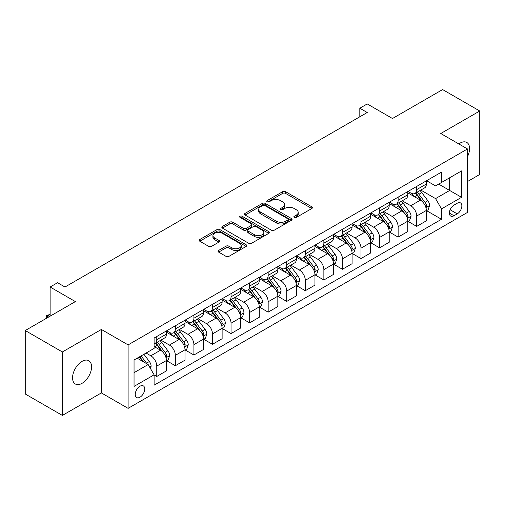 <?xml version="1.0" encoding="UTF-8"?>
<svg xmlns="http://www.w3.org/2000/svg" width="505" height="505" viewBox="0 0 505 505"><rect width="100%" height="100%" fill="white"/><g stroke="black" fill="none" stroke-linecap="round" stroke-linejoin="round"><path stroke-width="0.76" d="M294.276 217.453A1.446 0.833 0 0 0 296.321 217.453L311.812 208.508A2.064 1.193 0 0 0 312.412 207.669A2.064 1.193 0 0 0 311.812 206.823L285.565 191.673A2.064 1.193 0 0 0 282.649 191.673L267.164 200.618A1.446 0.833 0 0 0 266.741 201.205A1.446 0.833 0 0 0 267.164 201.798A1.446 0.833 0 0 0 269.203 201.798L271.204 200.636A6.597 3.806 0 0 1 280.54 200.636L282.724 201.899A6.597 3.806 0 0 1 284.656 204.594A6.597 3.806 0 0 1 282.724 207.29L280.717 208.445A1.446 0.833 0 0 0 280.3 209.032A1.446 0.833 0 0 0 280.717 209.625A1.446 0.833 0 0 0 282.762 209.625L284.763 208.464A6.597 3.806 0 0 1 294.099 208.464L296.284 209.726A6.597 3.806 0 0 1 298.215 212.422A6.597 3.806 0 0 1 296.284 215.117L294.276 216.273A1.446 0.833 0 0 0 293.853 216.86A1.446 0.833 0 0 0 294.276 217.453L294.276 216.273M82.062 383.314A13.446 7.764 120 0 0 90.843 371.472A13.446 7.764 120 0 0 88.785 360.696A13.446 7.764 120 0 0 82.062 361.365A13.446 7.764 120 0 0 73.282 373.208A13.446 7.764 120 0 0 75.34 383.983A13.446 7.764 120 0 0 82.062 383.314M467.497 156.664A13.446 7.764 120 0 0 466.79 142.454A13.446 7.764 120 0 0 460.068 143.123A13.446 7.764 120 0 0 458.818 143.944M139.986 397.208A6.723 3.882 120 0 0 144.38 391.287A6.723 3.882 120 0 0 143.351 385.896A6.723 3.882 120 0 0 139.986 386.23A6.723 3.882 120 0 0 135.599 392.158A6.723 3.882 120 0 0 136.628 397.542A6.723 3.882 120 0 0 139.986 397.208M218.646 250.423A2.064 1.193 0 0 0 218.046 251.269A2.064 1.193 0 0 0 218.646 252.109L226.013 256.363A2.064 1.193 0 0 0 228.929 256.363L246.131 246.427A2.064 1.193 0 0 0 246.737 245.588A2.064 1.193 0 0 0 246.131 244.742L219.89 229.592A2.064 1.193 0 0 0 216.973 229.592L199.772 239.528A2.064 1.193 0 0 0 199.166 240.367A2.064 1.193 0 0 0 199.772 241.207L208.66 246.345A2.064 1.193 0 0 0 211.576 246.345L218.943 242.091A2.064 1.193 0 0 0 219.542 241.251A2.064 1.193 0 0 0 218.943 240.412L214.53 237.861A5.517 3.181 0 0 1 212.914 235.614A5.517 3.181 0 0 1 216.317 232.672A5.517 3.181 0 0 1 222.333 233.361L239.604 243.334A5.517 3.181 0 0 1 241.22 245.588A5.517 3.181 0 0 1 237.817 248.529A5.517 3.181 0 0 1 231.808 247.835L228.929 246.175A2.064 1.193 0 0 0 226.013 246.175L218.646 250.423L218.646 252.109M467.497 181.541L479.75 174.465L479.75 111.005L442.62 89.568L392.486 118.511L367.236 103.935L359.812 108.221L367.236 112.508L64.981 287.017L57.557 282.724L50.128 287.017L50.128 316.168M62.38 351.972L62.38 415.432L101.372 392.922L101.372 329.462L62.38 351.972L25.25 330.535L75.378 301.592L50.128 287.017M101.372 329.462L128.106 344.896L467.497 148.956L467.497 212.409L128.106 408.356L128.106 344.896M479.75 111.005L440.764 133.516L467.497 148.956M271.355 230.185A2.064 1.193 0 0 0 274.265 230.185L291.473 220.249A2.064 1.193 0 0 0 292.073 219.41A2.064 1.193 0 0 0 291.473 218.564L265.232 203.414A2.064 1.193 0 0 0 262.316 203.414L245.108 213.35A2.064 1.193 0 0 0 244.508 214.189A2.064 1.193 0 0 0 245.108 215.029L271.355 230.185M240.658 217.762A1.446 0.833 0 0 1 242.122 217.964L268.774 233.354L251.597 243.271A2.064 1.193 0 0 1 248.681 243.271L222.44 228.121L229.8 223.904L229.8 222.187L222.44 226.436A2.064 1.193 0 0 0 221.834 227.282A2.064 1.193 0 0 0 222.44 228.121L222.44 226.436M229.8 223.904A2.064 1.193 0 0 1 232.717 223.904L232.717 222.187A2.064 1.193 0 0 0 229.8 222.187M232.717 222.187L243.359 228.329A2.064 1.193 0 0 0 246.276 228.329L251.162 225.514A2.064 1.193 0 0 0 251.761 224.668A2.064 1.193 0 0 0 251.162 223.829L240.083 217.428A1.446 0.833 0 0 1 239.66 216.841A1.446 0.833 0 0 1 240.55 216.071A1.446 0.833 0 0 1 242.122 216.254L268.799 231.656A2.064 1.193 0 0 1 269.405 232.496A2.064 1.193 0 0 1 268.799 233.342L268.799 231.656M62.38 415.432L25.25 393.995L25.25 330.535M457.246 203.237L453.982 205.125A6.514 3.762 120 0 0 449.728 210.863A6.514 3.762 120 0 0 450.725 216.077A6.514 3.762 120 0 0 453.982 215.755L457.246 213.868A6.514 3.762 120 0 0 461.501 208.129A6.514 3.762 120 0 0 460.503 202.915A6.514 3.762 120 0 0 457.246 203.237M426.573 180.727L435.562 185.916L441.503 182.482L441.503 172.104L154.101 338.041L154.101 348.412L134.046 359.989L134.046 386.401L154.101 374.824L154.101 385.201L441.503 219.271L441.503 208.893L435.562 198.604L420.791 190.076M441.503 182.482L461.557 170.905L461.557 197.316L441.503 208.893M101.372 392.922L128.106 408.356M359.812 108.221L359.812 116.794M438.681 184.11L449.671 190.461L449.671 177.766L461.557 170.905M435.562 198.604L449.671 190.461L461.557 197.316M134.046 372.684L148.161 364.534L137.164 358.19M154.101 374.912L156.771 376.459L156.771 366.081A8.402 4.848 -120 0 0 150.831 355.791L146.078 353.045M156.771 376.459L166.429 370.885L166.429 360.507A8.402 4.848 -120 0 0 160.489 350.217L154.101 346.531M166.65 360.722L175.336 365.734L175.336 355.362A8.402 4.848 -120 0 0 169.396 345.073L160.868 340.143M175.336 365.734L184.994 360.16L184.994 349.788A8.402 4.848 -120 0 0 179.054 339.499L166.429 332.208M185.215 350.003L193.907 355.015L193.907 344.644A8.402 4.848 -120 0 0 187.961 334.348L179.433 329.424M193.907 355.015L203.559 349.441L203.559 339.07A8.402 4.848 -120 0 0 197.619 328.774L184.994 321.489M203.78 339.284L212.472 344.296L212.472 333.925A8.402 4.848 -120 0 0 206.532 323.629L197.998 318.705M212.472 344.296L222.124 338.722L222.124 328.351A8.402 4.848 -120 0 0 216.184 318.055L203.559 310.771M222.351 328.566L231.037 333.578L231.037 323.206A8.402 4.848 -120 0 0 225.097 312.911L216.563 307.987M231.037 333.578L240.689 328.004L240.689 317.632A8.402 4.848 -120 0 0 234.749 307.337L222.124 300.052M240.917 317.847L249.603 322.859L249.603 312.481A8.402 4.848 -120 0 0 243.662 302.192L235.134 297.268M249.603 322.859L259.261 317.285L259.261 306.907A8.402 4.848 -120 0 0 253.314 296.618L240.689 289.333M259.482 307.122L268.168 312.14L268.168 301.763A8.402 4.848 -120 0 0 262.228 291.473L253.699 286.55M268.168 312.14L277.826 306.567L277.826 296.189A8.402 4.848 -120 0 0 271.886 285.899L259.261 278.615M278.047 296.403L286.739 301.422L286.739 291.044A8.402 4.848 -120 0 0 280.793 280.755L272.264 275.831M286.739 301.422L296.391 295.848L296.391 285.47A8.402 4.848 -120 0 0 290.451 275.181L277.826 267.89M296.612 285.685L305.304 290.703L305.304 280.325A8.402 4.848 -120 0 0 299.364 270.036L290.829 265.112M305.304 290.703L314.956 285.129L314.956 274.752A8.402 4.848 -120 0 0 309.016 264.462L296.391 257.171M315.177 274.966L323.869 279.985L323.869 269.607A8.402 4.848 -120 0 0 317.929 259.317L309.395 254.394M323.869 279.985L333.521 274.411L333.521 264.033A8.402 4.848 -120 0 0 327.581 253.744L314.956 246.453M333.748 264.248L342.434 269.266L342.434 258.888A8.402 4.848 -120 0 0 336.494 248.599L327.966 243.675M342.434 269.266L352.086 263.692L352.086 253.314A8.402 4.848 -120 0 0 346.146 243.025L333.521 235.734M352.313 253.529L360.999 258.547L360.999 248.17A8.402 4.848 -120 0 0 355.059 237.88L346.531 232.957M360.999 258.547L370.657 252.973L370.657 242.596A8.402 4.848 -120 0 0 364.711 232.306L352.086 225.015M370.878 242.81L379.564 247.829L379.564 237.451A8.402 4.848 -120 0 0 373.624 227.162L365.096 222.238M379.564 247.829L389.222 242.255L389.222 231.877A8.402 4.848 -120 0 0 383.282 221.588L370.657 214.297M389.443 232.092L398.136 237.11L398.136 226.732A8.402 4.848 -120 0 0 392.189 216.443L383.661 211.513M398.136 237.11L407.787 231.536L407.787 221.158A8.402 4.848 -120 0 0 401.847 210.869L389.222 203.578M408.008 221.373L416.701 226.391L416.701 216.014A8.402 4.848 -120 0 0 410.761 205.724L402.226 200.794M416.701 226.391L426.353 220.818L426.353 210.44A8.402 4.848 -120 0 0 420.412 200.15L407.787 192.859M408.008 191.445L410.761 193.03A8.402 4.848 -120 0 0 414.959 193.447A8.402 4.848 -120 0 0 416.701 189.602L416.701 186.427M389.443 202.164L392.189 203.749A8.402 4.848 -120 0 0 396.393 204.165A8.402 4.848 -120 0 0 398.136 200.321L398.136 197.146M370.878 212.883L373.624 214.467A8.402 4.848 -120 0 0 377.828 214.884A8.402 4.848 -120 0 0 379.564 211.039L379.564 207.864M352.313 223.601L355.059 225.186A8.402 4.848 -120 0 0 359.263 225.602A8.402 4.848 -120 0 0 360.999 221.758L360.999 218.583M333.748 234.32L336.494 235.904A8.402 4.848 -120 0 0 340.692 236.321A8.402 4.848 -120 0 0 342.434 232.477L342.434 229.302M315.177 245.039L317.929 246.623A8.402 4.848 -120 0 0 322.127 247.04A8.402 4.848 -120 0 0 323.869 243.195L323.869 240.02M296.612 255.757L299.364 257.348A8.402 4.848 -120 0 0 303.562 257.758A8.402 4.848 -120 0 0 305.304 253.914L305.304 250.739M278.047 266.476L280.793 268.067A8.402 4.848 -120 0 0 284.997 268.483A8.402 4.848 -120 0 0 286.739 264.633L286.739 261.464M259.482 277.195L262.228 278.785A8.402 4.848 -120 0 0 266.432 279.202A8.402 4.848 -120 0 0 268.168 275.351L268.168 272.182M240.917 287.913L243.662 289.504A8.402 4.848 -120 0 0 247.867 289.92A8.402 4.848 -120 0 0 249.603 286.07L249.603 282.901M222.345 298.632L225.097 300.223A8.402 4.848 -120 0 0 229.295 300.639A8.402 4.848 -120 0 0 231.037 296.788L231.037 293.62M203.78 309.357L206.532 310.941A8.402 4.848 -120 0 0 210.73 311.358A8.402 4.848 -120 0 0 212.472 307.507L212.472 304.338M185.215 320.075L187.961 321.66A8.402 4.848 -120 0 0 192.165 322.076A8.402 4.848 -120 0 0 193.907 318.232L193.907 315.057M166.65 330.794L169.396 332.378A8.402 4.848 -120 0 0 173.6 332.795A8.402 4.848 -120 0 0 175.336 328.951L175.336 325.776M426.573 210.654L441.503 219.271M414.959 193.447L424.617 187.873A8.402 4.848 -120 0 0 426.353 184.028L426.353 180.853M396.393 204.165L406.045 198.591A8.402 4.848 -120 0 0 407.787 194.747L407.787 191.572M377.828 214.884L387.48 209.31A8.402 4.848 -120 0 0 389.222 205.466L389.222 202.29M359.263 225.602L368.915 220.028A8.402 4.848 -120 0 0 370.657 216.184L370.657 213.009M340.692 236.321L350.35 230.747A8.402 4.848 -120 0 0 352.086 226.903L352.086 223.728M322.127 247.04L331.785 241.466A8.402 4.848 -120 0 0 333.521 237.621L333.521 234.446M303.562 257.758L313.214 252.184A8.402 4.848 -120 0 0 314.956 248.34L314.956 245.165M284.997 268.483L294.649 262.909A8.402 4.848 -120 0 0 296.391 259.059L296.391 255.89M266.432 279.202L276.084 273.628A8.402 4.848 -120 0 0 277.826 269.777L277.826 266.608M247.867 289.92L257.518 284.347A8.402 4.848 -120 0 0 259.261 280.496L259.261 277.327M229.295 300.639L238.953 295.065A8.402 4.848 -120 0 0 240.689 291.215L240.689 288.046M210.73 311.358L220.388 305.784A8.402 4.848 -120 0 0 222.124 301.933L222.124 298.764M192.165 322.076L201.817 316.502A8.402 4.848 -120 0 0 203.559 312.658L203.559 309.483M173.6 332.795L183.252 327.221A8.402 4.848 -120 0 0 184.994 323.377L184.994 320.202M154.101 343.855A8.402 4.848 -120 0 0 155.035 343.514L164.687 337.94A8.402 4.848 -120 0 0 166.429 334.095L166.429 330.92M155.035 343.514A8.402 4.848 -120 0 0 156.771 339.669L156.771 336.494M148.161 364.534L154.101 374.824M294.857 217.655L296.284 216.828A6.597 3.806 0 0 0 298.215 214.139L298.215 212.422M284.656 204.594L284.656 206.311A6.597 3.806 0 0 1 282.724 209.001L281.298 209.827M311.781 208.527L285.565 193.39A2.064 1.193 0 0 0 282.649 193.39L267.738 202M291.442 220.268L265.232 205.131A2.064 1.193 0 0 0 262.316 205.131L245.14 215.048M287.825 219.997A1.446 0.833 0 0 0 288.248 219.41A1.446 0.833 0 0 0 287.825 218.816L264.79 205.522A1.446 0.833 0 0 0 262.752 205.522L260.637 206.741A6.597 3.806 0 0 0 258.705 209.436A6.597 3.806 0 0 0 260.637 212.125L276.38 221.215A6.597 3.806 0 0 0 285.716 221.215L287.825 219.997L287.825 221.714A1.446 0.833 0 0 0 288.248 221.121L288.248 219.41M258.705 209.436L258.705 211.147A6.597 3.806 0 0 0 260.637 213.842L260.637 212.125M287.825 221.714L285.716 222.932A6.597 3.806 0 0 1 276.38 222.932L260.637 213.842M232.717 223.904L243.359 230.046A2.064 1.193 0 0 0 246.276 230.046L251.162 227.225A2.064 1.193 0 0 0 251.761 226.385L251.761 224.668M254.406 234.705A5.517 3.181 0 0 0 260.416 235.399A5.517 3.181 0 0 0 263.818 232.458A5.517 3.181 0 0 0 262.202 230.204L256.117 226.688A2.064 1.193 0 0 0 253.201 226.688L248.315 229.51A2.064 1.193 0 0 0 247.715 230.349A2.064 1.193 0 0 0 248.315 231.195L254.406 234.705L254.406 236.422A5.517 3.181 0 0 0 260.416 237.11A5.517 3.181 0 0 0 263.818 234.168L263.818 232.458M247.715 230.349L247.715 232.066A2.064 1.193 0 0 0 248.315 232.906L248.315 231.195M254.406 236.422L248.315 232.906M241.22 245.588L241.22 247.298A5.517 3.181 0 0 1 237.817 250.24A5.517 3.181 0 0 1 231.808 249.552L228.929 247.892A2.064 1.193 0 0 0 226.013 247.892L218.678 252.128M212.914 235.614L212.914 237.325A5.517 3.181 0 0 0 214.53 239.578L214.53 237.861M218.911 242.11L214.53 239.578M246.105 246.446L219.89 231.309A2.064 1.193 0 0 0 216.973 231.309L199.797 241.226M426.353 210.781L428.139 209.752L429.622 205.466A5.568 3.213 -120 0 0 427.842 200.725L421.776 192.626A16.072 9.279 -120 0 0 420.021 190.524M413.986 196.439A16.072 9.279 -120 0 0 410.698 192.992M425.848 207.372L426.618 205.699A5.568 3.213 -120 0 0 425.021 202.353L418.954 194.255A16.072 9.279 -120 0 0 417.199 192.152M415.703 193.017A13.338 7.701 60 0 1 417.894 195.504L423.032 202.36M415.419 193.181A16.072 9.279 60 0 1 417.174 195.284L421.208 200.668M407.787 221.499L409.568 220.47L411.057 216.184A5.568 3.213 -120 0 0 409.277 211.443L403.211 203.345A16.072 9.279 -120 0 0 401.456 201.243M395.421 207.157A16.072 9.279 -120 0 0 392.132 203.717M407.283 218.091L408.046 216.424A5.568 3.213 -120 0 0 406.456 213.072L400.389 204.973A16.072 9.279 -120 0 0 398.634 202.871M397.138 203.736A13.338 7.701 60 0 1 399.329 206.223L404.461 213.078M396.854 203.9A16.072 9.279 60 0 1 398.603 206.002L402.637 211.387M389.222 232.218L391.003 231.189L392.486 226.903A5.568 3.213 -120 0 0 390.712 222.162L384.646 214.063A16.072 9.279 -120 0 0 382.891 211.961M376.856 217.876A16.072 9.279 -120 0 0 373.567 214.436M388.711 228.809L389.481 227.143A5.568 3.213 -120 0 0 387.89 223.791L381.824 215.692A16.072 9.279 -120 0 0 380.069 213.59M378.573 214.455A13.338 7.701 60 0 1 380.764 216.942L385.896 223.797M378.283 214.619A16.072 9.279 60 0 1 380.038 216.721L384.071 222.105M370.657 242.937L372.438 241.908L373.921 237.621A5.568 3.213 -120 0 0 372.147 232.881L366.074 224.782A16.072 9.279 -120 0 0 364.326 222.68M358.285 228.595A16.072 9.279 -120 0 0 354.996 225.154M370.146 239.528L370.916 237.861A5.568 3.213 -120 0 0 369.325 234.509L363.253 226.41A16.072 9.279 -120 0 0 361.504 224.308M360.008 225.173A13.338 7.701 60 0 1 362.199 227.66L367.331 234.516M359.718 225.337A16.072 9.279 60 0 1 361.473 227.439L365.506 232.824M352.086 253.655L353.872 252.626L355.356 248.34A5.568 3.213 -120 0 0 353.582 243.599L347.509 235.5A16.072 9.279 -120 0 0 345.755 233.398M339.72 239.313A16.072 9.279 -120 0 0 336.431 235.873M351.581 250.246L352.351 248.58A5.568 3.213 -120 0 0 350.76 245.228L344.688 237.129A16.072 9.279 -120 0 0 342.933 235.027M341.443 235.892A13.338 7.701 60 0 1 343.627 238.379L348.766 245.234M341.153 236.056A16.072 9.279 60 0 1 342.908 238.158L346.941 243.543M333.521 264.38L335.307 263.345L336.791 259.059A5.568 3.213 -120 0 0 335.011 254.318L328.944 246.219A16.072 9.279 -120 0 0 327.19 244.117M321.155 250.032A16.072 9.279 -120 0 0 317.866 246.591M333.016 260.965L333.786 259.299A5.568 3.213 -120 0 0 332.189 255.947L326.123 247.848A16.072 9.279 -120 0 0 324.368 245.746M322.872 246.61A13.338 7.701 60 0 1 325.062 249.104L330.201 255.959M322.588 246.775A16.072 9.279 60 0 1 324.343 248.877L328.376 254.261M314.956 275.099L316.736 274.07L318.226 269.777A5.568 3.213 -120 0 0 316.446 265.037L310.379 256.938A16.072 9.279 -120 0 0 308.624 254.836M302.59 260.75A16.072 9.279 -120 0 0 299.301 257.31M314.451 271.684L315.221 270.017A5.568 3.213 -120 0 0 313.624 266.665L307.558 258.566A16.072 9.279 -120 0 0 305.803 256.464M304.307 257.329A13.338 7.701 60 0 1 306.497 259.822L311.635 266.678M304.023 257.493A16.072 9.279 60 0 1 305.771 259.595L309.811 264.98M296.391 285.817L298.171 284.788L299.654 280.496A5.568 3.213 -120 0 0 297.881 275.755L291.814 267.656A16.072 9.279 -120 0 0 290.059 265.554M284.025 271.469A16.072 9.279 -120 0 0 280.736 268.029M295.886 282.409L296.65 280.736A5.568 3.213 -120 0 0 295.059 277.39L288.993 269.285A16.072 9.279 -120 0 0 287.238 267.189M285.742 268.048A13.338 7.701 60 0 1 287.932 270.541L293.064 277.397M285.458 268.218A16.072 9.279 60 0 1 287.206 270.314L291.24 275.698M277.826 296.536L279.606 295.507L281.089 291.215A5.568 3.213 -120 0 0 279.315 286.48L273.249 278.375A16.072 9.279 -120 0 0 271.494 276.279M265.46 282.188A16.072 9.279 -120 0 0 262.164 278.747M277.314 293.127L278.085 291.454A5.568 3.213 -120 0 0 276.494 288.109L270.421 280.004A16.072 9.279 -120 0 0 268.673 277.908M267.177 278.766A13.338 7.701 60 0 1 269.367 281.26L274.499 288.115M266.886 278.937A16.072 9.279 60 0 1 268.641 281.032L272.675 286.417M259.261 307.255L261.041 306.226L262.524 301.933A5.568 3.213 -120 0 0 260.75 297.199L254.678 289.094A16.072 9.279 -120 0 0 252.929 286.998M246.888 292.913A16.072 9.279 -120 0 0 243.599 289.466M258.749 303.846L259.519 302.173A5.568 3.213 -120 0 0 257.929 298.827L251.856 290.722A16.072 9.279 -120 0 0 250.108 288.626M248.611 289.485A13.338 7.701 60 0 1 250.796 291.978L255.934 298.834M248.321 289.655A16.072 9.279 60 0 1 250.076 291.751L254.11 297.142M240.689 317.973L242.476 316.944L243.959 312.658A5.568 3.213 -120 0 0 242.185 307.917L236.113 299.812A16.072 9.279 -120 0 0 234.358 297.716M228.323 303.631A16.072 9.279 -120 0 0 225.034 300.185M240.184 314.565L240.954 312.892A5.568 3.213 -120 0 0 239.364 309.546L233.291 301.441A16.072 9.279 -120 0 0 231.536 299.345M230.04 300.21A13.338 7.701 60 0 1 232.231 302.697L237.369 309.552M229.756 300.374A16.072 9.279 60 0 1 231.511 302.47L235.545 307.861M222.124 328.692L223.911 327.663L225.394 323.377A5.568 3.213 -120 0 0 223.614 318.636L217.548 310.531A16.072 9.279 -120 0 0 215.793 308.435M209.758 314.35A16.072 9.279 -120 0 0 206.469 310.903M221.619 325.283L222.389 323.61A5.568 3.213 -120 0 0 220.792 320.265L214.726 312.159A16.072 9.279 -120 0 0 212.971 310.064M211.475 310.928A13.338 7.701 60 0 1 213.666 313.416L218.804 320.271M211.191 311.093A16.072 9.279 60 0 1 212.946 313.195L216.98 318.579M203.559 339.41L205.339 338.382L206.829 334.095A5.568 3.213 -120 0 0 205.049 329.355L198.983 321.249A16.072 9.279 -120 0 0 197.228 319.154M191.193 325.069A16.072 9.279 -120 0 0 187.904 321.622M203.054 336.002L203.824 334.329A5.568 3.213 -120 0 0 202.227 330.983L196.161 322.884A16.072 9.279 -120 0 0 194.406 320.782M192.91 321.647A13.338 7.701 60 0 1 195.1 324.134L200.239 330.99M192.626 321.811A16.072 9.279 60 0 1 194.375 323.913L198.414 329.298M184.994 350.129L186.774 349.1L188.258 344.814A5.568 3.213 -120 0 0 186.484 340.073L180.418 331.974A16.072 9.279 -120 0 0 178.663 329.872M172.628 335.787A16.072 9.279 -120 0 0 169.339 332.341M184.489 346.72L185.253 345.048A5.568 3.213 -120 0 0 183.662 341.702L177.596 333.603A16.072 9.279 -120 0 0 175.841 331.501M174.345 332.366A13.338 7.701 60 0 1 176.535 334.853L181.667 341.708M174.055 332.53A16.072 9.279 60 0 1 175.809 334.632L179.843 340.017M166.429 360.848L168.209 359.819L169.693 355.533A5.568 3.213 -120 0 0 167.919 350.792L161.846 342.693A16.072 9.279 -120 0 0 160.098 340.591M165.918 357.439L166.688 355.766A5.568 3.213 -120 0 0 165.097 352.421L159.024 344.322A16.072 9.279 -120 0 0 157.276 342.22M155.78 343.084A13.338 7.701 60 0 1 157.97 345.572L163.102 352.427M155.489 343.248A16.072 9.279 60 0 1 157.244 345.351L161.278 350.735M150.389 368.397L151.128 366.251A5.568 3.213 -120 0 0 149.354 361.511L143.938 354.283M147.037 363.89A5.568 3.213 -120 0 0 146.532 363.139L141.116 355.911M139.721 356.713L143.609 361.908M139.329 356.94L142.631 361.346M50.128 314.539L47.23 316.212L48.644 317.026M46.611 318.2L46.416 315.745L50.128 314.287M46.416 315.745L47.23 316.212L47.23 317.841M150.831 355.791L160.489 350.217M169.396 345.073L179.054 339.499M187.961 334.348L197.619 328.774M206.532 323.629L216.184 318.055M225.097 312.911L234.749 307.337M243.662 302.192L253.314 296.618M262.228 291.473L271.886 285.899M280.793 280.755L290.451 275.181M299.364 270.036L309.016 264.462M317.929 259.317L327.581 253.744M336.494 248.599L346.146 243.025M355.059 237.88L364.711 232.306M373.624 227.162L383.282 221.588M392.189 216.443L401.847 210.869M410.761 205.724L420.412 200.15M416.701 189.602L426.353 184.028M416.701 216.014L426.353 210.44M398.136 226.732L407.787 221.158M398.136 200.321L407.787 194.747M379.564 237.451L389.222 231.877M379.564 211.039L389.222 205.466M360.999 248.17L370.657 242.596M360.999 221.758L370.657 216.184M342.434 258.888L352.086 253.314M342.434 232.477L352.086 226.903M323.869 269.607L333.521 264.033M323.869 243.195L333.521 237.621M305.304 280.325L314.956 274.752M305.304 253.914L314.956 248.34M286.739 291.044L296.391 285.47M286.739 264.633L296.391 259.059M268.168 301.763L277.826 296.189M268.168 275.351L277.826 269.777M249.603 312.481L259.261 306.907M249.603 286.07L259.261 280.496M231.037 323.206L240.689 317.632M231.037 296.788L240.689 291.215M212.472 333.925L222.124 328.351M212.472 307.507L222.124 301.933M193.907 344.644L203.559 339.07M193.907 318.232L203.559 312.658M175.336 355.362L184.994 349.788M175.336 328.951L184.994 323.377M156.771 366.081L166.429 360.507M156.771 339.669L166.429 334.095M450.125 209.758L457.246 213.868M449.374 213.097L453.982 215.755M296.284 216.828L296.284 215.117M280.717 209.625L280.717 208.445M282.724 209.001L282.724 207.29M267.164 201.798L267.164 200.618M282.649 193.39L282.649 191.673M285.565 193.39L285.565 191.673M311.812 208.508L311.812 206.823M245.108 215.029L245.108 213.35M262.316 205.131L262.316 203.414M265.232 205.131L265.232 203.414M291.473 220.249L291.473 218.564M276.38 222.932L276.38 221.215M285.716 222.932L285.716 221.215M243.359 230.046L243.359 228.329M246.276 230.046L246.276 228.329M251.162 227.225L251.162 225.514M242.122 217.964L242.122 216.254M226.013 247.892L226.013 246.175M228.929 247.892L228.929 246.175M231.808 249.552L231.808 247.835M218.943 242.091L218.943 240.412M199.772 241.207L199.772 239.528M216.973 231.309L216.973 229.592M219.89 231.309L219.89 229.592M246.131 246.427L246.131 244.742M425.936 207.675L429.585 205.573M418.954 194.255L421.776 192.626M414.58 196.78L417.174 195.284M425.021 202.353L427.842 200.725M424.579 204.525L426.618 205.699M407.371 218.394L411.019 216.291M400.389 204.973L403.211 203.345M396.008 207.498L398.603 206.002M406.456 213.072L409.277 211.443M406.014 215.244L408.046 216.424M388.806 229.118L392.454 227.01M381.824 215.692L384.646 214.063M377.443 218.217L380.038 216.721M387.89 223.791L390.712 222.162M387.449 225.969L389.481 227.143M370.241 239.837L373.883 237.729M363.253 226.41L366.074 224.782M358.878 228.935L361.473 227.439M369.325 234.509L372.147 232.881M368.884 236.687L370.916 237.861M351.676 250.556L355.318 248.447M344.688 237.129L347.509 235.5M340.313 239.654L342.908 238.158M350.76 245.228L353.582 243.599M350.319 247.406L352.351 248.58M333.104 261.274L336.753 259.166M326.123 247.848L328.944 246.219M321.748 250.373L324.343 248.877M332.189 255.947L335.011 254.318M331.753 258.124L333.786 259.299M314.539 271.993L318.188 269.885M307.558 258.566L310.379 256.938M303.183 261.091L305.771 259.595M313.624 266.665L316.446 265.037M313.182 268.843L315.221 270.017M295.974 282.712L299.623 280.603M288.993 269.285L291.814 267.656M284.612 271.81L287.206 270.314M295.059 277.39L297.881 275.755M294.617 279.562L296.65 280.736M277.409 293.43L281.058 291.322M270.421 280.004L273.249 278.375M266.047 282.535L268.641 281.032M276.494 288.109L279.315 286.48M276.052 290.28L278.085 291.454M258.844 304.149L262.486 302.047M251.856 290.722L254.678 289.094M247.482 293.253L250.076 291.751M257.929 298.827L260.75 297.199M257.487 300.999L259.519 302.173M240.279 314.868L243.921 312.765M233.291 301.441L236.113 299.812M228.916 303.972L231.511 302.47M239.364 309.546L242.185 307.917M238.922 311.718L240.954 312.892M221.708 325.586L225.356 323.484M214.726 312.159L217.548 310.531M210.351 314.691L212.946 313.195M220.792 320.265L223.614 318.636M220.35 322.436L222.389 323.61M203.143 336.305L206.791 334.203M196.161 322.884L198.983 321.249M191.78 325.409L194.375 323.913M202.227 330.983L205.049 329.355M201.785 333.155L203.824 334.329M184.577 347.023L188.226 344.921M177.596 333.603L180.418 331.974M173.215 336.128L175.809 334.632M183.662 341.702L186.484 340.073M183.22 343.873L185.253 345.048M166.012 357.742L169.655 355.64M159.024 344.322L161.846 342.693M154.65 346.847L157.244 345.351M165.097 352.421L167.919 350.792M164.655 354.592L166.688 355.766M149.682 367.173L151.09 366.359M146.532 363.139L149.354 361.511"/></g></svg>
